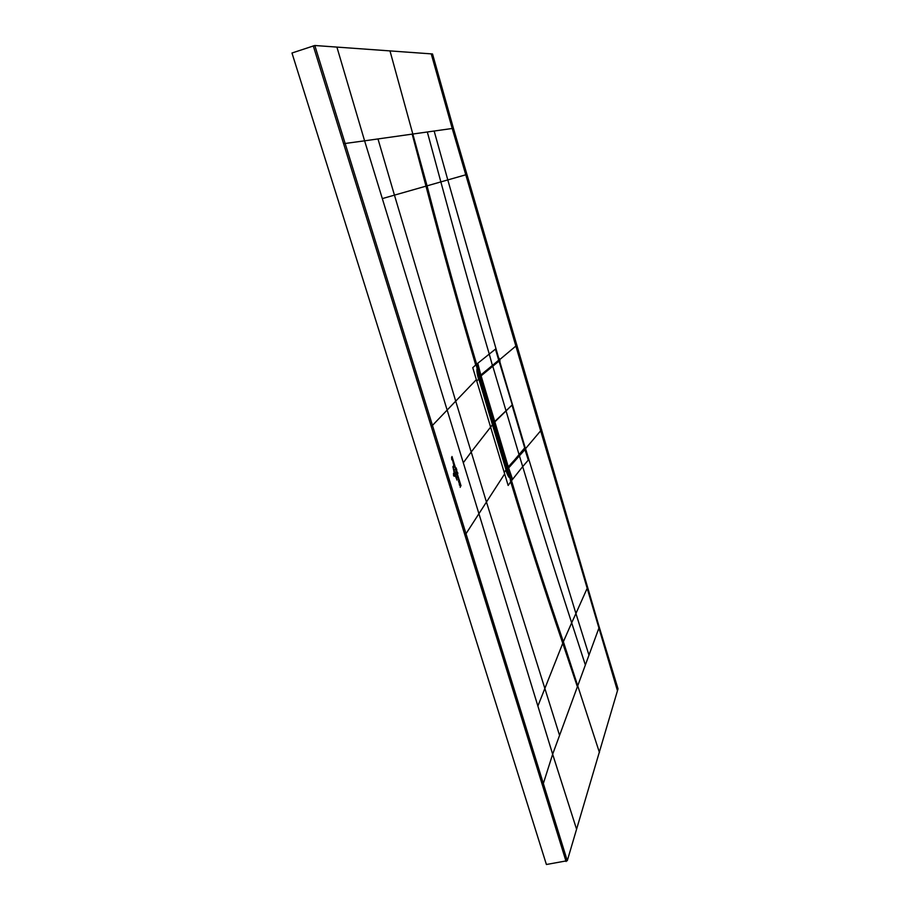 <?xml version="1.0" encoding="UTF-8"?>
<svg xmlns="http://www.w3.org/2000/svg" width="910" height="910" viewBox="0 0 910 910"><rect width="100%" height="100%" fill="white"/><g stroke="black" fill="none" stroke-linecap="round" stroke-linejoin="round"><path stroke-width="1.36" d="M567.283 860.712L543.338 783.51L552.654 754.219L364.603 140.822L452.224 128.481L431.238 53.872L314.803 45.5L291.974 53.008L546.398 864.5L567.283 860.712L618.027 688.824L599.258 627.138L585.369 664.994L571.673 622.804L575.928 613.499L525.15 447.356L508.462 467.194L508.007 466.602L494.835 421.899L512.25 404.848L524.854 447.39L499.51 361.725L498.748 360.917L479.979 375.819M542.11 784.261L543.338 783.51L466.011 533.726L464.691 534.341L566.088 861.497M464.691 534.341L313.267 45.841M431.238 53.872L432.534 53.963L453.442 128.31L599.258 627.138M463.304 462.758L471.209 452.008L486.452 502.036L466.011 533.726L314.803 45.5M510.726 481.788L508.155 485.474L504.231 472.483L505.846 470.015C507.348 474.963 508.724 477.602 509.964 477.898L510.726 481.788C527.527 537.218 544.862 591.034 562.744 643.245L577.384 686.766L585.369 664.994M431.101 425.96L432.466 425.402L455.705 401.139L471.209 451.997L492.447 424.765L505.733 468.957L507.279 470.14L506.426 469.856M476.783 381.119L472.756 367.663L476.078 364.683L477.102 368.266C476.601 370.507 477.102 374.158 478.603 379.208L476.783 381.119L504.231 472.483M492.435 365.365L479.627 376.126M427.325 131.995L440.861 181.909C457.423 243.106 471.494 293.805 489.216 353.922L492.39 365.422L480.753 375.079M476.078 364.683L476.624 364.205L479.638 375.91L479.149 376.569M412.185 134.123L425.982 186.152L427.052 185.845C443.011 247.258 459.539 306.715 476.624 364.205L495.45 349.122L498.714 360.167L498.441 358.961L499.215 358.324L500.022 361.031L499.408 361.441L498.669 360.394M525.866 450.063L499.692 361.304L498.782 360.11L479.001 376.74M524.308 449.256L524.911 447.652M508.36 467.979L525.184 449.335L506.893 469.913L509.964 477.898M524.842 449.221L528.3 460.107L522.693 466.614C540.005 524.387 554.52 570.013 571.673 622.804L563.37 641.732L599.451 752.547M505.846 470.015L505.937 469.196L506.711 469.981M477.773 363.192L480.776 374.875L479.001 376.512L478.796 378.981L492.367 424.47M519.144 454.898L513.581 461.097M513.581 461.006L507.496 467.717L508.235 467.524L493.891 422.32L506.017 410.797L519.11 454.829L512.683 462.132M512.671 462.052L508.474 467.262M479.911 375.887L480.776 375.705L494.676 422.081L481.106 375.83L498.998 361.111L497.759 361.134L499.021 361.088L512.262 404.87L499.51 361.725L497.781 361.122M492.754 366.127L506.017 410.797L512.011 405.109L524.854 448.482M479.263 376.49L480.105 376.285L507.769 468.604L506.074 469.492M480.105 376.285L478.91 376.979M479.513 376.831L507.234 469.321M453.533 475.168L454.056 476.283L453.464 473.462L454.079 472.7L453.476 475.225M454.863 475.236L454.147 476.055L453.589 473.996L454.067 475.737L454.863 475.236M453.737 470.971L455.478 476.624L453.737 470.971M456.263 478.33L453.316 468.809L456.263 478.33M452.839 466.693L456.991 480.127L452.839 466.693M456.24 472.938L455.751 471.608L456.9 472.438L456.399 473.803L456.24 472.938M456.672 471.698L451.997 456.501L456.672 471.698M456.752 470.368L456.809 469.697L456.752 470.368M456.365 469.003L456.331 468.047L456.365 469.003M457.878 472.916L457.775 473.644L457.878 472.916M457.264 472.29L457.082 471.551L457.264 472.29M461.04 485.86L457.104 473.098L461.04 485.86M456.729 474.952L456.763 473.723L456.729 474.952M457.275 474.576L457.241 475.805L457.275 474.576M454.352 465.26L453.749 466.432L453.544 465.01L453.885 464.35L454.352 465.26M454.465 465.897L454.067 467.478L454.465 465.897M453.078 463.065L453.1 461.836L453.078 463.065M453.612 462.712L453.578 463.929L453.612 462.712M460.483 484.962L460.233 487.339L460.255 484.916L459.573 485.303L459.277 484.336L460.483 484.962M458.902 482.903L459.277 481.117L458.902 482.903M458.492 481.572L458.845 479.82L458.492 481.572M457.775 476.612L457.639 477.648L457.207 476.226L457.775 476.612M452.748 460.05L452.805 461.404L452.748 460.05M451.576 457.4L452.475 459.038L451.781 459.823L451.576 457.4M459.698 482.846L459.573 483.938L459.698 482.846M457.901 477.955L458.435 479.684L457.901 477.955M455.239 468.627L455.671 470.197L454.977 469.856L455.239 468.627M449.381 480.036L448.05 480.628M336.973 47.32L364.603 140.822L343.559 143.689M434.15 131.029L447.8 179.93L427.052 185.845L389.958 50.789M498.828 358.642L447.8 179.93L465.772 174.8L452.224 128.481L453.442 128.31M541.643 429.622L540.654 430.805L617.446 690.747M577.384 686.766L552.654 754.219L576.326 828.441M537.89 706.046L563.37 641.732C545.534 589.646 528.255 535.967 511.522 480.673L522.693 466.614L519.394 455.774L518.507 455.66M559.559 735.394L486.452 502.036L504.663 473.905M382.314 198.596L394.451 195.138L455.705 401.139L476.339 379.652M377.98 138.934L394.451 195.138L425.982 186.152C442.01 247.748 458.583 307.364 475.714 365.001M465.772 174.8L515.868 346.05L499.624 359.7M516.937 345.129L515.868 346.05L540.654 430.805L525.832 448.311M586.904 588.895L575.928 613.499L588.975 655.143M512.535 479.286L508.736 468.206L507.325 469.332M511.045 481.333L511.522 480.673L507.712 469.56L507.279 470.14M479.161 376.353L477.102 368.266M479.07 376.672L479.934 383.053M524.854 447.39L524.877 448.459M481.106 375.83L508.406 467.228M508.007 466.602L507.234 466.841M484.518 371.826L485.735 371.803M485.496 371.007L486.725 370.984M481.14 376.899L480.355 377.138M479.991 382.905L505.733 468.627"/></g></svg>
